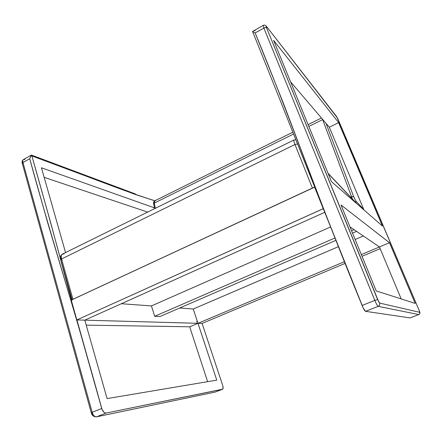 <?xml version="1.0" encoding="UTF-8"?>
<svg xmlns="http://www.w3.org/2000/svg" width="442" height="442" viewBox="0 0 442 442"><rect width="100%" height="100%" fill="white"/><g stroke="black" fill="none" stroke-linecap="round" stroke-linejoin="round"><path stroke-width="0.66" d="M76.842 319.936L71.25 300.046L314.693 187.148L323.284 208.696L76.842 319.936L84.792 320.157L76.842 319.936L71.25 300.046L314.577 187.06L323.246 208.668L76.842 319.936M84.792 320.157L324.732 212.32L84.792 320.157L107.102 398.585L216.779 380.137L193.253 309.008L179.651 308.008L193.253 309.008L338.489 246.642L193.253 309.008L197.983 323.312L202.088 323.422L84.792 320.157L197.983 323.312L189.695 326.798L86.207 325.141L189.695 326.798L197.983 323.312L216.779 380.137L107.102 398.585L84.792 320.157M294.223 135.589L362.379 306.19C363.744 309.267 364.794 310.98 365.534 311.323L378.219 306.35C377.429 305.87 376.297 303.892 374.816 300.411L362.125 305.439L374.816 300.411L263.885 28.078L255.156 32.951L283.283 102.964L325.312 213.475L363.291 308.151L365.534 311.323L409.983 317.909L418.762 314.566L378.219 306.35L365.534 311.323L409.983 317.909L418.806 314.555L410.027 317.897M297.516 143.904L307.593 169.292M317.958 195.331L332.251 231.094M379.44 246.962L401.187 298.919L379.44 246.962L349.987 226.89L379.44 246.962L389.501 242.73L415.204 303.405L376.208 290.919L341.025 205L389.501 242.73L361.329 254.581L379.44 246.962M290.576 81.82L329.312 127.202L363.932 209.906L329.312 127.202L338.627 122.633L382.413 225.995L331.45 181.634L273.598 40.36L338.627 122.633L382.413 225.995L331.45 181.634L273.598 40.36L338.627 122.633L329.312 127.202L290.576 81.82M266.333 26.205L266.399 26.293C265.515 25.128 264.46 24.813 263.228 25.349L252.559 31.498L255.156 32.951L263.885 28.078L374.816 300.411L377.645 299.588L374.816 300.411C376.297 303.892 377.429 305.87 378.219 306.35C379.595 305.643 380.059 304.544 379.617 303.052L377.645 299.588L266.625 27.923C266.04 26.421 266.034 26.001 266.598 26.653L266.178 26.47L266.625 27.923L378.783 301.98L379.617 303.052L419.712 312.334L419.044 310.151L337.555 118.13L266.382 26.271M376.208 290.919L341.025 205L389.501 242.73L415.204 303.405L376.208 290.919M418.812 314.544L418.806 314.555C419.961 313.4 420.519 313.461 419.055 310.157L419.712 312.334L379.617 303.052C380.059 304.544 379.595 305.643 378.219 306.35L418.762 314.566C419.712 314.091 420.027 313.345 419.712 312.334C420.027 313.345 419.712 314.091 418.762 314.566M263.885 28.078L263.217 25.354L263.885 28.078C265.139 27.465 266.051 27.41 266.625 27.923C266.051 27.41 265.139 27.465 263.885 28.078M336.798 116.826L419.044 310.151L336.81 116.843L266.399 26.293L336.81 116.843M362.357 306.14L362.125 305.439C320.218 204.121 288.339 112.981 255.156 32.951L252.559 31.498L252.719 31.946L252.951 31.095M254.144 30.725L255.222 30.736M252.923 32.377C285.654 113.478 320.566 202.491 362.329 306.057M329.312 127.202L363.711 209.375L329.312 127.202M344.511 261.658L197.983 323.312L344.511 261.658M215.37 392.01L222.575 389.269C223.254 388.728 223.298 387.452 222.696 385.43L202.088 323.422L345.191 263.349L202.088 323.422L222.696 385.43L223.116 387.474L222.696 389.187L106.141 413.06L96.571 416.817L215.215 392.065L222.436 389.319L106.141 413.06L105.014 412.938L103.842 412.171L101.958 409.143L76.93 319.936L101.71 408.496L78.007 324.445L48.045 223.972L29.719 158.739L22.962 162.507L92.151 412.276L101.71 408.496L92.151 412.276C93.201 415.369 94.676 416.878 96.571 416.817L106.141 413.06C104.478 413.165 103.08 411.856 101.958 409.143L101.71 408.496C76.444 315.367 50.178 234.238 29.719 158.739L31.41 155.065L135.412 193.972M362.026 256.288L380.159 248.675L362.026 256.288M105.472 183.242L134.351 194.01L147.882 198.524M152.816 200.093L154.413 200.613M31.371 155.087L23.597 159.435C22.769 159.877 22.559 160.905 22.962 162.507L29.719 158.739L31.039 155.606L31.277 155.297L31.879 155.921C44.741 200.983 57.941 248.995 71.466 299.947L50.421 221.773L31.879 155.921L135.976 194.707L154.866 200.79C124.987 191.585 87.013 176.038 31.879 155.921L31.404 155.065M155.324 208.182L41.443 167.794L65.56 252.559L41.443 167.794L155.324 208.182M92.743 414.745L91.643 412.729M207.63 381.678L189.695 326.798L207.63 381.678M147.634 212.099L44.156 177.33L147.634 212.099M96.063 416.922L215.215 392.065L222.475 389.308M91.245 412.756L92.151 412.276L91.256 412.762C92.284 414.314 91.229 415.944 96.096 416.922L96.571 416.817C94.676 416.878 93.201 415.369 92.151 412.276L22.962 162.507L22.31 163.507L91.245 412.723M22.752 163.822L22.304 163.496L22.962 162.507C22.564 160.927 22.763 159.905 23.57 159.452L24.962 159.474M154.694 316.29L151.44 305.936L330.594 226.956L151.44 305.936L121.351 303.726L151.44 305.936L154.694 316.29L159.987 316.527L154.694 316.29L335.003 237.956L154.694 316.29M354.07 229.674L351.572 230.757L354.07 229.674M159.987 316.527L335.953 240.321L159.987 316.527M352.545 233.133L356.583 231.387L352.545 233.133M72.383 299.571L313.279 187.723M363.324 235.978L355.147 239.487L363.324 235.978M293.963 139.965L62.526 254.056C61.256 254.791 60.935 256.426 61.565 258.962L294.969 144.495L312.4 188.071L72.93 299.267L61.565 258.962L294.969 144.495C293.913 141.788 293.593 140.274 293.991 139.948L294.002 139.948M328.141 173.551L356.495 203.436L328.141 173.551M61.035 259.211L61.228 257.327M61.2 259.979L60.792 259.786L61.565 258.962C60.941 256.471 61.245 254.841 62.477 254.078L64.051 253.99M72.123 300.013L72.93 299.267L61.565 258.962L60.797 259.791L72.029 299.687M295.88 139.832L293.991 139.948C293.599 140.318 293.93 141.832 294.969 144.495L297.51 143.948L294.969 144.495L312.4 188.071M351.965 197.762L351.467 197.983L351.965 197.762L351.517 196.635L350.589 197.055L351.517 196.635L353.628 196.613L355.871 201.038L363.711 209.375L355.871 201.038L353.628 196.613L326.03 123.357L353.628 196.613L351.517 196.635L352.561 199.138M363.821 209.812L363.711 209.375L363.821 209.812M292.847 132.186L154.717 200.867L154.308 203.082L155.346 208.298L154.308 203.082L293.565 134.003L154.308 203.082L153.667 204L154.595 208.668M322.759 119.522L308.842 126.423L322.632 119.583L351.517 196.635L322.505 119.224M154.203 202.779L153.844 203.265M153.882 204.281L153.661 203.989L154.308 203.082L154.7 200.872L155.407 200.883M355.749 202.497L355.871 201.038L355.749 202.497M196.342 321.853L197.359 321.422L196.342 321.853M214.851 392.148L96.533 416.828M22.26 163.325C21.813 161.728 22.188 160.474 23.387 159.556M60.758 259.664C59.941 257.222 60.532 255.354 62.526 254.056M357.307 204.138L328.019 173.242M321.439 117.975L308.096 124.605M153.645 203.895C153.302 202.558 153.656 201.546 154.717 200.867"/></g></svg>
